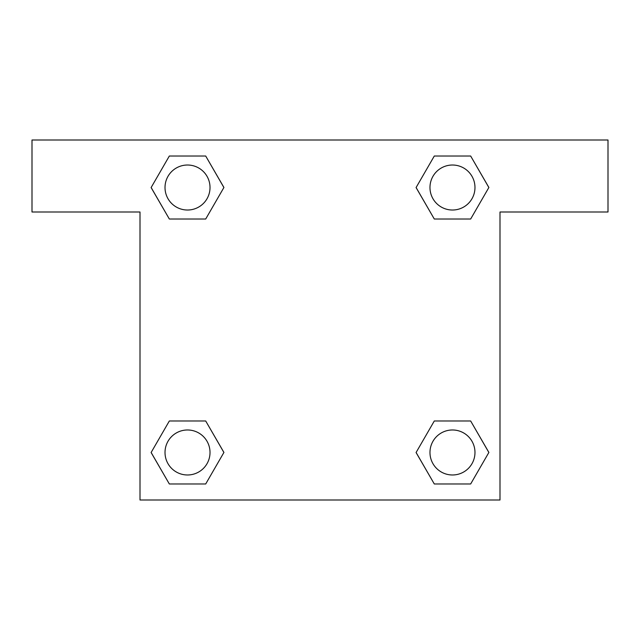 <?xml version="1.0" encoding="UTF-8"?>
<svg xmlns="http://www.w3.org/2000/svg" width="640" height="640" viewBox="0 0 640 640"><rect width="100%" height="100%" fill="white"/><g stroke="black" fill="none" stroke-linecap="round" stroke-linejoin="round"><path stroke-width="0.96" d="M441.104 219.016L470.664 219.016L434.296 219.016L416.104 187.52L434.296 156.024L470.664 156.024L488.856 187.52L470.664 219.016L434.296 219.016L441.104 219.016L434.296 219.016L416.064 187.544M169.336 219.016L205.704 219.016L169.336 219.016L151.144 187.52L169.336 156.024L205.704 156.024L223.896 187.52L205.704 219.016L169.336 219.016L151.104 187.544M198.896 420.984L169.336 420.984L205.704 420.984L223.896 452.48L205.704 483.976L169.336 483.976L151.144 452.48L169.336 420.984L205.704 420.984L198.896 420.984L205.704 420.984L223.936 452.456M470.664 420.984L434.296 420.984L470.664 420.984L488.856 452.48L470.664 483.976L434.296 483.976L416.104 452.48L434.296 420.984L470.664 420.984L488.896 452.456M608 140L32 140L32 212L140 212L140 500L500 500L500 212L608 212L608 140M205.704 156.024L169.336 156.024L205.704 156.024L223.936 187.496M169.336 483.976L205.704 483.976L169.336 483.976L151.104 452.504M434.296 483.976L470.664 483.976L434.296 483.976L416.064 452.504M470.664 156.024L434.296 156.024L470.664 156.024L488.896 187.496M474.976 452.48A22.496 22.496 0 0 0 441.232 432.992A22.496 22.496 0 0 0 441.232 471.968A22.496 22.496 0 0 0 474.976 452.48M210.016 452.48A22.496 22.496 0 0 0 176.272 432.992A22.496 22.496 0 0 0 176.272 471.968A22.496 22.496 0 0 0 210.016 452.48M474.976 187.52A22.496 22.496 0 0 0 441.232 168.032A22.496 22.496 0 0 0 441.232 207.008A22.496 22.496 0 0 0 474.976 187.52M210.016 187.52A22.496 22.496 0 0 0 176.272 168.032A22.496 22.496 0 0 0 176.272 207.008A22.496 22.496 0 0 0 210.016 187.52M434.296 420.984L441.104 420.984M205.704 219.016L198.896 219.016"/></g></svg>
